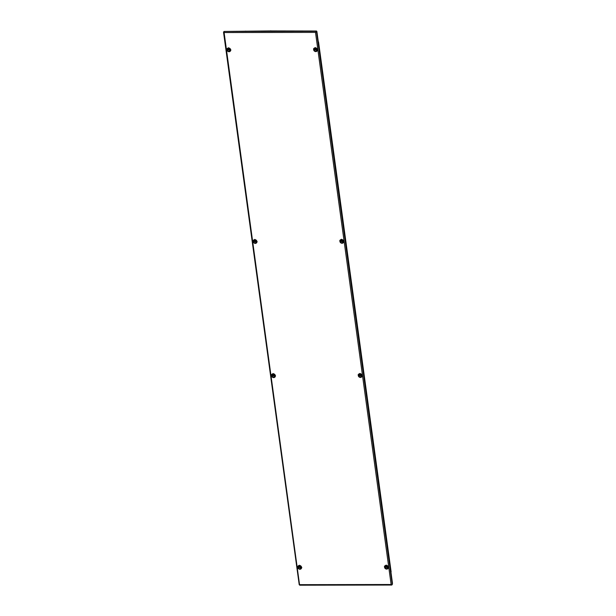 <?xml version="1.0" encoding="UTF-8"?>
<svg xmlns="http://www.w3.org/2000/svg" width="616" height="616" viewBox="0 0 616 616"><rect width="100%" height="100%" fill="white"/><g stroke="black" fill="none" stroke-linecap="round" stroke-linejoin="round"><path stroke-width="0.92" d="M226.896 49.85A2.04 1.786 -135.4 0 0 230.7 49.85A2.04 1.786 -135.4 0 0 226.896 49.85M384.523 567.213A2.04 1.786 -135.4 0 0 388.326 567.205A2.04 1.786 -135.4 0 0 384.523 567.213M313.629 49.703A2.04 1.786 -135.4 0 0 317.433 49.696A2.04 1.786 -135.4 0 0 313.629 49.703M297.782 567.359A2.04 1.786 -135.4 0 0 301.586 567.351A2.04 1.786 -135.4 0 0 297.782 567.359M253.153 241.518A2.04 1.786 -135.4 0 0 256.957 241.518A2.04 1.786 -135.4 0 0 253.153 241.518M271.525 375.691A2.04 1.786 -135.4 0 0 275.337 375.683A2.04 1.786 -135.4 0 0 271.525 375.691M358.266 375.544A2.04 1.786 -135.4 0 0 362.069 375.537A2.04 1.786 -135.4 0 0 358.266 375.544M339.886 241.372A2.04 1.786 -135.4 0 0 343.69 241.364A2.04 1.786 -135.4 0 0 339.886 241.372M391.129 584.507L315.5 32.394L316.87 31.393L392.477 583.337L392.269 584.538L391.129 584.507L391.945 584.907L391.129 584.507L299.715 584.669L299.792 585.069M392.269 584.538L316.532 31.67L315.638 32.248L316.116 31.293L223.955 31.455L269.931 30.939M316.87 31.393L316.447 31.016L315.638 32.248M299.545 584.707L223.955 31.455M315.5 32.394L224.085 32.548L223.924 31.855M224.085 32.548L223.916 31.762M224.224 32.402L223.978 31.855L224.224 32.402M227.212 50.304A2.04 1.786 -135.4 0 0 227.466 50.728M229.036 51.621A2.04 1.786 -135.4 0 0 229.506 51.598M227.112 48.872A2.04 1.786 -135.4 0 0 227.019 49.326M384.838 567.659A2.04 1.786 -135.4 0 0 385.092 568.083M386.663 568.976A2.04 1.786 -135.4 0 0 387.133 568.953M384.738 566.227A2.04 1.786 -135.4 0 0 384.646 566.682M313.944 50.158A2.04 1.786 -135.4 0 0 314.199 50.581M315.777 51.474A2.04 1.786 -135.4 0 0 316.247 51.451M313.852 48.718A2.04 1.786 -135.4 0 0 313.76 49.18M298.098 567.813A2.04 1.786 -135.4 0 0 298.352 568.229M299.93 569.122A2.04 1.786 -135.4 0 0 300.4 569.099M298.005 566.373A2.04 1.786 -135.4 0 0 297.913 566.828M253.469 241.972A2.04 1.786 -135.4 0 0 253.723 242.396M255.294 243.289A2.04 1.786 -135.4 0 0 255.763 243.266M253.369 240.533A2.04 1.786 -135.4 0 0 253.276 240.995M271.841 376.145A2.04 1.786 -135.4 0 0 272.095 376.561M273.673 377.454A2.04 1.786 -135.4 0 0 274.143 377.431M271.748 374.705A2.04 1.786 -135.4 0 0 271.656 375.159M358.581 375.991A2.04 1.786 -135.4 0 0 358.835 376.415M360.406 377.308A2.04 1.786 -135.4 0 0 360.876 377.285M358.481 374.559A2.04 1.786 -135.4 0 0 358.389 375.013M340.201 241.826A2.04 1.786 -135.4 0 0 340.455 242.25M342.026 243.135A2.04 1.786 -135.4 0 0 342.496 243.12M340.101 240.386A2.04 1.786 -135.4 0 0 340.009 240.848M316.47 31.424L316.447 31.016M243.736 31.324L245.73 31.131L243.736 31.324M293.809 31.239L295.803 31.046L293.809 31.239M271.31 30.931L316.462 31.016M270.293 31.277L269.777 31.216L270.763 30.8L271.41 31.139L270.293 31.277M315.985 51.482L316.67 50.774M314.014 50.689L314.799 49.65A2.04 1.786 44.6 0 1 314.73 49.526L314.637 49.465M316.278 51.552L316.847 50.435A1.74 1.517 44.6 0 1 316.763 50.443L315.939 51.197A1.802 1.578 44.6 0 1 314.399 50.373L314.822 49.781M313.636 49.141L314.822 48.217A1.74 1.517 44.6 0 1 314.845 48.133L314.799 48.11M315.939 51.197L315.8 51.621M314.36 48.325A1.802 1.578 -135.4 0 0 314.168 48.641L314.838 48.079M316.724 48.371L315.762 47.848M315.292 47.979A1.802 1.578 -135.4 0 0 314.006 48.803L313.783 48.687M317.34 50.597L317.148 50.489A1.802 1.578 44.6 0 0 316.924 48.857L317.063 48.764M315.754 51.367A1.802 1.578 44.6 0 1 314.245 50.551M313.767 50.219L314.899 49.38M314.075 49.011L313.883 49.218A1.802 1.578 44.6 0 0 314.006 50.135L314.206 49.965A1.802 1.571 44.6 0 1 314.052 49.242M316.37 51.128L317.225 50.535M314.037 48.679L313.521 48.787M316.632 48.487A2.741 0.885 -7.8 0 0 316.786 48.472L316.924 48.664A2.741 0.424 118.2 0 0 316.824 48.872L316.847 49.003A2.741 1.309 57.6 0 0 316.994 49.18L316.909 49.372A2.741 0.885 172.2 0 1 316.678 49.388L316.578 49.449A2.741 0.424 118.2 0 0 316.509 49.627L316.285 49.627A2.741 1.309 -122.4 0 1 316.139 49.449L316.016 49.388A2.741 0.885 172.2 0 1 315.815 49.372L315.677 49.18A2.741 0.424 -61.8 0 1 315.746 49.003L315.731 48.872A2.741 1.309 -122.4 0 1 315.608 48.672L315.692 48.479A2.741 0.885 -7.8 0 0 315.9 48.495L316 48.425A2.741 0.424 -61.8 0 1 316.062 48.294M316.632 49.396L316.947 49.126L316.054 49.126L315.977 48.464M342.242 243.151L342.927 242.442M340.271 242.358L341.056 241.318A2.04 1.786 44.6 0 1 340.987 241.195L340.894 241.133M342.535 243.22L343.104 242.103A1.74 1.517 44.6 0 1 343.02 242.111L342.196 242.866A1.802 1.578 44.6 0 1 340.656 242.042L341.072 241.449M339.893 240.81L341.072 239.886A1.74 1.517 44.6 0 1 341.095 239.801L341.048 239.778M342.196 242.866L342.049 243.289M340.617 239.994A1.802 1.578 -135.4 0 0 340.417 240.309L341.095 239.747M342.973 240.04L342.019 239.516M341.549 239.647A1.802 1.578 -135.4 0 0 340.255 240.471L340.04 240.355M343.589 242.265L343.397 242.157A1.802 1.578 44.6 0 0 343.174 240.525L343.32 240.433M342.011 243.035A1.802 1.578 44.6 0 1 340.502 242.219M340.024 241.888L341.164 241.041M340.325 240.679L340.132 240.887A1.802 1.578 44.6 0 0 340.263 241.803L340.455 241.634A1.802 1.571 44.6 0 1 340.309 240.91M342.619 242.796L343.474 242.196M340.294 240.348L339.778 240.456M342.889 240.155A2.741 0.885 -7.8 0 0 343.043 240.14L343.181 240.332A2.741 0.424 118.2 0 0 343.081 240.54L343.097 240.671A2.741 1.309 57.6 0 0 343.251 240.848L343.166 241.041A2.741 0.885 172.2 0 1 342.935 241.056L342.835 241.118A2.741 0.424 118.2 0 0 342.765 241.295L342.542 241.295A2.741 1.309 -122.4 0 1 342.396 241.118L342.273 241.056A2.741 0.885 172.2 0 1 342.072 241.041L341.934 240.848A2.741 0.424 -61.8 0 1 342.003 240.671L341.988 240.54A2.741 1.309 -122.4 0 1 341.865 240.34L341.949 240.148A2.741 0.885 -7.8 0 0 342.15 240.155L342.25 240.094A2.741 0.424 -61.8 0 1 342.319 239.963M342.881 241.064L342.226 240.132M360.622 377.315L361.307 376.615M358.643 376.53L359.436 375.49A2.04 1.786 44.6 0 1 359.359 375.36L359.274 375.306M360.914 377.392L361.484 376.268A1.74 1.517 44.6 0 1 361.4 376.284L360.576 377.031A1.802 1.578 44.6 0 1 359.036 376.207L359.451 375.614M358.273 374.975L359.451 374.051A1.74 1.517 44.6 0 1 359.475 373.974L359.428 373.95M360.576 377.031L360.429 377.454M360.114 373.65L359.929 373.82A1.802 1.578 -135.4 0 0 358.635 374.636L358.412 374.52M358.997 374.158A1.802 1.578 -135.4 0 0 358.797 374.482L359.467 373.912M361.353 374.205L360.391 373.681M361.969 376.43L361.777 376.322A1.802 1.578 44.6 0 0 361.554 374.69L361.7 374.597M360.391 377.2A1.802 1.578 44.6 0 1 358.882 376.391M358.404 376.06L359.528 375.213M358.705 374.844L358.512 375.052A1.802 1.578 44.6 0 0 358.643 375.976L358.835 375.798A1.802 1.571 44.6 0 1 358.689 375.082M360.999 376.961L361.854 376.368M358.666 374.52L358.158 374.628M361.261 374.32A2.741 0.885 -7.8 0 0 361.423 374.312L361.561 374.505A2.741 0.424 118.2 0 0 361.461 374.705L361.476 374.836A2.741 1.309 57.6 0 0 361.63 375.013L361.546 375.206A2.741 0.885 172.2 0 1 361.315 375.221L361.207 375.283A2.741 0.424 118.2 0 0 361.138 375.46L360.922 375.46A2.741 1.309 -122.4 0 1 360.768 375.283L360.653 375.221A2.741 0.885 172.2 0 1 360.445 375.206L360.314 375.013A2.741 0.424 -61.8 0 1 360.383 374.836L360.36 374.713A2.741 1.309 -122.4 0 1 360.245 374.505L360.322 374.312A2.741 0.885 -7.8 0 0 360.529 374.328L360.63 374.266A2.741 0.424 -61.8 0 1 360.691 374.128M361.222 375.267L360.606 374.297M386.879 568.984L387.564 568.283M384.9 568.198L385.685 567.151A2.04 1.786 44.6 0 1 385.616 567.028L385.531 566.974M387.171 569.053L387.733 567.937A1.74 1.517 44.6 0 1 387.649 567.944L386.833 568.699A1.802 1.578 44.6 0 1 385.293 567.875L385.708 567.282M384.53 566.643L385.708 565.719A1.74 1.517 44.6 0 1 385.731 565.642L385.685 565.619M386.833 568.699L386.686 569.122M385.254 565.827A1.802 1.578 -135.4 0 0 385.054 566.143L385.724 565.58M387.61 565.873L386.648 565.349M386.178 565.488A1.802 1.578 -135.4 0 0 384.892 566.304L384.669 566.189M388.226 568.098L388.034 567.99A1.802 1.578 44.6 0 0 387.81 566.358L387.949 566.266M386.648 568.868A1.802 1.578 44.6 0 1 385.131 568.06M384.661 567.721L385.785 566.882M384.962 566.512L384.769 566.72A1.802 1.578 44.6 0 0 384.892 567.644L385.092 567.467A1.802 1.571 44.6 0 1 384.946 566.751M387.256 568.63L388.111 568.037M384.923 566.189L384.415 566.289M387.518 565.988A2.741 0.885 -7.8 0 0 387.68 565.981L387.818 566.173A2.741 0.424 118.2 0 0 387.718 566.373L387.733 566.504A2.741 1.309 57.6 0 0 387.887 566.682L387.803 566.874A2.741 0.885 172.2 0 1 387.564 566.889L387.464 566.951A2.741 0.424 118.2 0 0 387.395 567.128L387.179 567.128A2.741 1.309 -122.4 0 1 387.025 566.951L386.91 566.889A2.741 0.885 172.2 0 1 386.702 566.874L386.563 566.682A2.741 0.424 -61.8 0 1 386.632 566.504L386.617 566.381A2.741 1.309 -122.4 0 1 386.494 566.173L386.579 565.981A2.741 0.885 -7.8 0 0 386.786 565.996L386.887 565.927A2.741 0.424 -61.8 0 1 386.948 565.796M387.741 566.666L386.94 566.635L386.863 565.965M273.889 377.469L274.574 376.761M271.91 376.676L272.695 375.637A2.04 1.786 44.6 0 1 272.626 375.506L272.541 375.452M274.174 377.539L274.744 376.415A1.74 1.517 44.6 0 1 274.659 376.43L273.835 377.177A1.802 1.578 44.6 0 1 272.303 376.353L272.719 375.76M271.533 375.121L272.719 374.197A1.74 1.517 44.6 0 1 272.742 374.12L272.695 374.097M273.835 377.177L273.697 377.6M273.373 373.796L273.188 373.966A1.802 1.578 -135.4 0 0 271.902 374.782L271.679 374.667M272.264 374.305A1.802 1.578 -135.4 0 0 272.064 374.628L272.734 374.066M274.62 374.351L273.658 373.827M275.236 376.576L275.044 376.468A1.802 1.578 44.6 0 0 274.821 374.836L274.959 374.744M273.658 377.346A1.802 1.578 44.6 0 1 272.141 376.538M271.671 376.207L272.796 375.36M271.972 374.99L271.779 375.198A1.802 1.578 44.6 0 0 271.902 376.122L272.103 375.945A1.802 1.571 44.6 0 1 271.949 375.229M274.266 377.108L275.121 376.515M271.933 374.667L271.417 374.774M274.528 374.466A2.741 0.885 -7.8 0 0 274.69 374.459L274.821 374.651A2.741 0.424 118.2 0 0 274.728 374.859L274.744 374.982A2.741 1.309 57.6 0 0 274.89 375.159L274.813 375.352A2.741 0.885 172.2 0 1 274.574 375.367L274.474 375.429A2.741 0.424 118.2 0 0 274.405 375.606L274.189 375.606A2.741 1.309 -122.4 0 1 274.035 375.429L273.92 375.367A2.741 0.885 172.2 0 1 273.712 375.352L273.573 375.159A2.741 0.424 -61.8 0 1 273.643 374.982L273.627 374.859A2.741 1.309 -122.4 0 1 273.504 374.651L273.589 374.459A2.741 0.885 -7.8 0 0 273.797 374.474L273.897 374.413A2.741 0.424 -61.8 0 1 273.958 374.274M273.789 374.474L274.428 375.367M255.509 243.297L256.194 242.596M253.53 242.504L254.316 241.464A2.04 1.786 44.6 0 1 254.246 241.341L254.162 241.28M255.802 243.366L256.364 242.25A1.74 1.517 44.6 0 1 256.279 242.257L255.463 243.012A1.802 1.578 44.6 0 1 253.923 242.188L254.339 241.595M253.161 240.956L254.339 240.032A1.74 1.517 44.6 0 1 254.362 239.955L254.316 239.932M255.463 243.012L255.317 243.435M253.884 240.14A1.802 1.578 -135.4 0 0 253.684 240.456L254.354 239.894M256.241 240.186L255.278 239.662M254.816 239.801A1.802 1.578 -135.4 0 0 253.523 240.617L253.299 240.502M256.857 242.411L256.664 242.304A1.802 1.578 44.6 0 0 256.441 240.671L256.579 240.579M255.278 243.181A1.802 1.578 44.6 0 1 253.761 242.373M253.291 242.034L254.423 241.187M253.592 240.825L253.399 241.033A1.802 1.578 44.6 0 0 253.523 241.949L253.723 241.78A1.802 1.571 44.6 0 1 253.576 241.056M255.886 242.943L256.741 242.35M253.553 240.494L253.045 240.602M256.148 240.302A2.741 0.885 -7.8 0 0 256.31 240.294L256.449 240.479A2.741 0.424 118.2 0 0 256.348 240.687L256.364 240.817A2.741 1.309 57.6 0 0 256.518 240.995L256.433 241.187A2.741 0.885 172.2 0 1 256.194 241.203L256.094 241.264A2.741 0.424 118.2 0 0 256.025 241.441L255.809 241.441A2.741 1.309 -122.4 0 1 255.655 241.264L255.54 241.203A2.741 0.885 172.2 0 1 255.332 241.187L255.193 240.995A2.741 0.424 -61.8 0 1 255.27 240.817L255.247 240.687A2.741 1.309 -122.4 0 1 255.124 240.486L255.209 240.294A2.741 0.885 -7.8 0 0 255.417 240.309L255.517 240.24A2.741 0.424 -61.8 0 1 255.578 240.109M256.148 241.21L255.494 240.279M229.252 51.629L229.937 50.928M227.273 50.835L228.066 49.796A2.04 1.786 44.6 0 1 227.989 49.673L227.905 49.619M229.545 51.698L230.115 50.581A1.74 1.517 44.6 0 1 230.03 50.589L229.206 51.344A1.802 1.578 44.6 0 1 227.666 50.52L228.082 49.927M226.904 49.288L228.082 48.364A1.74 1.517 44.6 0 1 228.105 48.287L228.059 48.264M229.206 51.344L229.06 51.767M227.627 48.472A1.802 1.578 -135.4 0 0 227.427 48.787L228.097 48.225M229.984 48.518L229.021 47.994M228.559 48.133A1.802 1.578 -135.4 0 0 227.265 48.949L227.05 48.833M230.6 50.743L230.407 50.635A1.802 1.578 44.6 0 0 230.184 49.003L230.33 48.91M229.021 51.513A1.802 1.578 44.6 0 1 227.512 50.704M227.035 50.366L228.166 49.526M227.335 49.157L227.142 49.365A1.802 1.578 44.6 0 0 227.273 50.289L227.466 50.112A1.802 1.571 44.6 0 1 227.319 49.396M229.629 51.274L230.484 50.681M227.296 48.826L226.788 48.934M229.891 48.633A2.741 0.885 -7.8 0 0 230.053 48.626L230.191 48.81A2.741 0.424 118.2 0 0 230.091 49.018L230.107 49.149A2.741 1.309 57.6 0 0 230.261 49.326L230.176 49.519A2.741 0.885 172.2 0 1 229.945 49.534L229.845 49.596A2.741 0.424 118.2 0 0 229.776 49.773L229.552 49.773A2.741 1.309 -122.4 0 1 229.398 49.596L229.283 49.534A2.741 0.885 172.2 0 1 229.075 49.519L228.944 49.326A2.741 0.424 -61.8 0 1 229.013 49.149L228.99 49.026A2.741 1.309 -122.4 0 1 228.875 48.818L228.952 48.626A2.741 0.885 -7.8 0 0 229.16 48.641L229.26 48.572A2.741 0.424 -61.8 0 1 229.321 48.441M229.891 49.542L230.199 49.272L229.314 49.28L229.237 48.61M300.138 569.138L300.831 568.429M299.954 569.269L299.907 569.015A1.802 1.578 44.6 0 1 298.398 568.206L298.952 567.305A2.04 1.786 44.6 0 1 298.883 567.174L298.791 567.12M300.431 569.207L301.001 568.083A1.74 1.517 44.6 0 1 300.916 568.098L300.092 568.845A1.802 1.578 44.6 0 1 298.552 568.021L298.976 567.428M297.79 566.789L298.976 565.865A1.74 1.517 44.6 0 1 298.999 565.788L298.952 565.765M299.63 565.465L299.445 565.634A1.802 1.578 -135.4 0 0 298.159 566.451L297.936 566.335M298.514 565.973A1.802 1.578 -135.4 0 0 298.321 566.297L298.991 565.734M300.877 566.019L299.915 565.496M301.494 568.245L301.301 568.137A1.802 1.578 44.6 0 0 301.078 566.504L301.216 566.412M297.921 567.875L299.06 567.02M298.229 566.658L298.036 566.866A1.802 1.578 44.6 0 0 298.159 567.79L298.36 567.613A1.802 1.571 44.6 0 1 298.206 566.897M300.523 568.776L301.378 568.183M298.19 566.335L297.674 566.443M300.785 566.135A2.741 0.885 -7.8 0 0 300.939 566.127L301.078 566.32A2.741 0.424 118.2 0 0 300.978 566.52L301.001 566.651A2.741 1.309 57.6 0 0 301.147 566.828L301.062 567.02A2.741 0.885 172.2 0 1 300.831 567.036L300.731 567.097A2.741 0.424 118.2 0 0 300.662 567.274L300.439 567.274A2.741 1.309 -122.4 0 1 300.292 567.097L300.169 567.036A2.741 0.885 172.2 0 1 299.969 567.02L299.83 566.828A2.741 0.424 -61.8 0 1 299.9 566.651L299.884 566.528A2.741 1.309 -122.4 0 1 299.761 566.32L299.846 566.127A2.741 0.885 -7.8 0 0 300.054 566.143L300.154 566.081A2.741 0.424 -61.8 0 1 300.215 565.942M300.046 566.143L300.739 567.082M317.24 50.158A1.632 1.425 44.6 0 1 316.709 50.258M317.248 50.058A1.509 1.317 44.6 0 1 315.161 47.994M316.639 50.258A1.632 1.425 44.6 0 1 315.777 49.973M315.261 49.465A1.632 1.425 44.6 0 1 315.053 48.002M343.489 241.826A1.632 1.425 44.6 0 1 342.966 241.926M343.505 241.726A1.509 1.317 44.6 0 1 341.41 239.662M342.889 241.926A1.632 1.425 44.6 0 1 342.034 241.641M341.518 241.133A1.632 1.425 44.6 0 1 341.31 239.67M361.869 375.991A1.632 1.425 44.6 0 1 361.338 376.091L362.293 375.706M361.885 375.891A1.509 1.317 44.6 0 1 359.79 373.827M361.269 376.091A1.632 1.425 44.6 0 1 360.414 375.806M359.898 375.298A1.632 1.425 44.6 0 1 359.69 373.843M387.11 568.468L387.649 567.944M388.126 567.659A1.632 1.425 44.6 0 1 387.595 567.76M388.142 567.559A1.509 1.317 44.6 0 1 386.047 565.496M387.526 567.76A1.632 1.425 44.6 0 1 386.663 567.475M386.147 566.966A1.632 1.425 44.6 0 1 385.947 565.511M275.136 376.137A1.632 1.425 44.6 0 1 274.605 376.245M275.144 376.037A1.509 1.317 44.6 0 1 273.057 373.974M274.536 376.237A1.632 1.425 44.6 0 1 273.673 375.952M273.158 375.444A1.632 1.425 44.6 0 1 272.957 373.989M256.757 241.972A1.632 1.425 44.6 0 1 256.225 242.073M256.772 241.872A1.509 1.317 44.6 0 1 254.678 239.809M256.156 242.073A1.632 1.425 44.6 0 1 255.294 241.788M254.778 241.28A1.632 1.425 44.6 0 1 254.577 239.824M230.5 50.304A1.632 1.425 44.6 0 1 229.968 50.404M230.515 50.204A1.509 1.317 44.6 0 1 228.42 48.14M229.899 50.404A1.632 1.425 44.6 0 1 229.044 50.119M228.528 49.611A1.632 1.425 44.6 0 1 228.32 48.156M300.377 568.614L300.916 568.098M301.393 567.806A1.632 1.425 44.6 0 1 300.862 567.906M301.401 567.706A1.509 1.317 44.6 0 1 299.314 565.642M300.793 567.906A1.632 1.425 44.6 0 1 299.93 567.621M299.415 567.113A1.632 1.425 44.6 0 1 299.207 565.657M299.746 585.2L391.668 585.046M223.523 32.132L299.222 584.738M391.129 571.894L318.534 41.927M270.824 30.931L270.339 30.954M315.785 48.194L316.516 48.587M316.817 50.589L316.224 50.966M314.245 49.165L314.353 49.942M315.33 47.578C314.63 48.957 315.076 49.858 316.67 50.273L317.663 49.873M342.042 239.863L342.765 240.255M343.066 242.257L342.481 242.635M340.502 240.825L340.61 241.611M341.587 239.247C340.879 240.625 341.326 241.526 342.927 241.942L343.913 241.541M360.414 374.035L361.145 374.428M361.446 376.43L360.861 376.8M358.874 374.998L358.989 375.775M361.307 376.114C359.705 375.691 359.259 374.79 359.967 373.411M386.671 565.704L387.402 566.096M385.131 566.666L385.239 567.444M386.224 565.08C385.516 566.458 385.963 567.359 387.564 567.783L388.55 567.375M273.681 374.182L274.413 374.574M274.713 376.576L274.12 376.946M272.141 375.144L272.249 375.922M273.235 373.558C272.526 374.936 272.973 375.837 274.567 376.26L275.56 375.86M255.301 240.009L256.033 240.402M256.333 242.404L255.74 242.781M253.761 240.979L253.869 241.757M254.855 239.393C254.146 240.771 254.593 241.672 256.194 242.088L257.18 241.688M229.044 48.348L229.776 48.741M230.076 50.735L229.491 51.113M227.504 49.311L227.62 50.088M228.598 47.725C227.889 49.103 228.336 50.004 229.937 50.42L230.923 50.019M299.938 565.85L300.67 566.243M298.398 566.812L298.506 567.59M299.484 565.226C298.783 566.605 299.23 567.505 300.824 567.929L301.817 567.529"/></g></svg>
